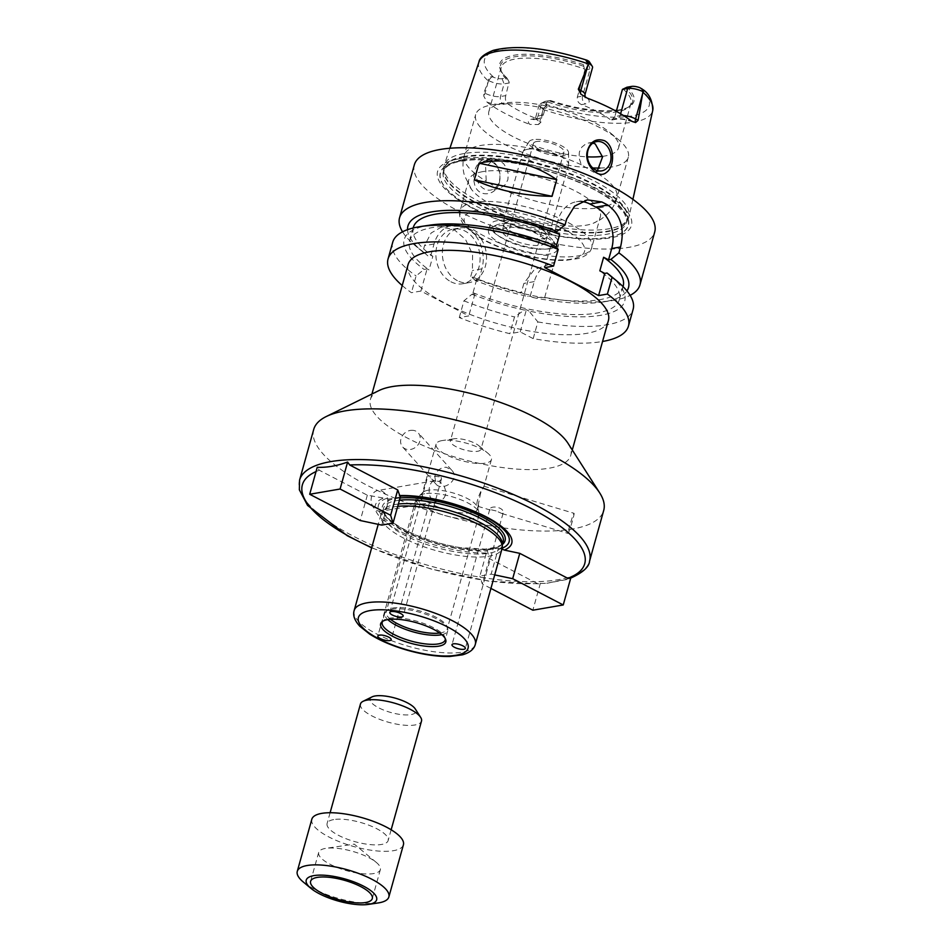 <?xml version="1.0" encoding="UTF-8"?>
<svg xmlns="http://www.w3.org/2000/svg" width="952" height="952" viewBox="0 0 952 952"><rect width="100%" height="100%" fill="white"/><g stroke="black" fill="none" stroke-linecap="round" stroke-linejoin="round"><path stroke-width="0.71" stroke-dasharray="4.76 3.57" d="M569.939 578.471L546.781 583.278L537.392 583.54L489.376 558.598L487.186 550.006L479.903 576.067L491.149 574.127L498.432 548.066L501.942 549.006M491.149 574.127L494.719 574.889M487.186 550.006L498.432 548.066M489.376 558.598L482.295 583.945L479.903 576.067M540.391 583.219L532.858 610.208M490.935 588.431L482.295 583.945M381.788 525.099L389.07 499.026L367.329 495.195L319.313 470.24L317.23 467.289M382.763 498.455A70.817 22.36 -164.4 0 0 400.78 531.656A70.817 22.36 -164.4 0 0 487.662 552.957M386.429 498.467A67.854 21.42 -164.4 0 0 402.767 530.621A67.854 21.42 -164.4 0 0 487.483 550.97M367.329 495.195L360.249 520.53M400.316 497.087L389.07 499.026M434.79 476.476L435.98 484.092C442.418 492.125 461.077 479.57 451.605 470.062L446.226 467.218C440.55 467.361 436.742 470.443 434.79 476.476M413.12 430.34A10.496 8.925 -41.9 0 0 402.315 435.849A10.496 8.925 -41.9 0 0 402.625 446.952A10.496 8.925 -41.9 0 0 416.405 446.571A10.496 8.925 -41.9 0 0 418.249 432.922A10.496 8.925 -41.9 0 0 413.12 430.34M441.157 477.368L441.442 479.034C438.765 482.902 434.993 482.426 430.137 477.583L428.091 475.31C427.234 476.535 438.741 475.964 441.157 477.368M480.736 492.743L477.904 506.321C474.251 505.917 481.058 489.054 483.794 486.722L480.736 492.743M573.735 513.783A10.496 0.631 106.7 0 1 574.08 513.33A10.496 0.631 106.7 0 1 571.652 523.564A10.496 0.631 106.7 0 1 568.023 533.429A10.496 0.631 106.7 0 1 569.974 524.814A10.496 0.631 106.7 0 1 573.735 513.783M496.075 510.926L489.745 509.451C490.697 504.62 505.084 507.571 503.096 513.188L501.894 513.533L496.075 510.926M445.441 494.969C444.203 498.527 441.859 500.645 438.408 501.347C426.686 503.965 426.686 481.355 434.838 480.665L438.991 481.462C444.037 484.473 446.19 488.971 445.441 494.969M382.157 491.28A10.496 8.294 -99.8 0 1 387.833 502.275A10.496 8.294 -99.8 0 1 381.264 511.212A10.496 8.294 -99.8 0 1 371.304 502.287A10.496 8.294 -99.8 0 1 377.694 490.53A10.496 8.294 -99.8 0 1 382.157 491.28M417.702 497.503L429.388 502.894L424.104 503.822C418.511 504.453 415.822 502.906 416.024 499.169L417.702 497.503M536.714 141.503A15.851 4.998 -164.4 0 0 533.418 143.454A15.851 4.998 -164.4 0 0 547.34 152.534A15.851 4.998 -164.4 0 0 563.941 151.975A15.851 4.998 -164.4 0 0 554.385 144.335A15.851 4.998 -164.4 0 0 536.714 141.503M453.699 438.848A15.851 4.998 -164.4 0 0 450.403 440.8A15.851 4.998 -164.4 0 0 464.314 449.88A15.851 4.998 -164.4 0 0 480.927 449.32A15.851 4.998 -164.4 0 0 478.915 445.774A15.851 4.998 -164.4 0 0 453.961 438.801A15.851 4.998 -164.4 0 0 453.699 438.848M501.073 548.626A67.854 21.42 -164.4 0 0 502.156 548.209M398.376 504.024A62.094 19.599 -164.4 0 0 395.389 504.453A62.094 19.599 -164.4 0 0 383.18 510.486A62.094 19.599 -164.4 0 0 382.466 512.105A62.094 19.599 -164.4 0 0 437.004 547.686A62.094 19.599 -164.4 0 0 502.097 545.508A62.094 19.599 -164.4 0 0 502.323 543.759M397.734 506.345A62.892 19.849 -164.4 0 0 394.033 506.845A62.892 19.849 -164.4 0 0 381.669 512.961A62.892 19.849 -164.4 0 0 380.955 514.604A62.892 19.849 -164.4 0 0 436.183 550.637A62.892 19.849 -164.4 0 0 502.097 548.423M445.322 638.78A32.689 10.317 -164.4 0 0 445.155 637.792A32.689 10.317 -164.4 0 0 422.605 623.048A32.689 10.317 -164.4 0 0 389.047 618.253A32.689 10.317 -164.4 0 0 383.358 620.549A32.689 10.317 -164.4 0 0 382.704 621.299M441.835 634.675A32.689 10.317 -164.4 0 0 447.737 630.819A32.689 10.317 -164.4 0 0 447.678 628.748A32.689 10.317 -164.4 0 0 425.127 614.004A32.689 10.317 -164.4 0 0 391.57 609.209A32.689 10.317 -164.4 0 0 385.893 611.493A32.689 10.317 -164.4 0 0 384.775 613.243A32.689 10.317 -164.4 0 0 387.821 619.597M439.729 633.032A31.69 10.008 -164.4 0 0 447.214 628.986A31.69 10.008 -164.4 0 0 447.166 626.975A31.69 10.008 -164.4 0 0 425.294 612.672A31.69 10.008 -164.4 0 0 392.76 608.03A31.69 10.008 -164.4 0 0 387.25 610.244A31.69 10.008 -164.4 0 0 386.167 611.934A31.69 10.008 -164.4 0 0 390.475 619.276M424.675 493.731A31.69 10.008 -164.4 0 0 419.166 495.956A31.69 10.008 -164.4 0 0 418.071 497.646A31.69 10.008 -164.4 0 0 445.917 515.805A31.69 10.008 -164.4 0 0 479.13 514.687A31.69 10.008 -164.4 0 0 479.082 512.676A31.69 10.008 -164.4 0 0 457.21 498.384A31.69 10.008 -164.4 0 0 424.675 493.731M428.233 490.197A28.727 9.068 -164.4 0 0 423.235 492.208A28.727 9.068 -164.4 0 0 422.248 493.743A28.727 9.068 -164.4 0 0 447.476 510.201A28.727 9.068 -164.4 0 0 477.583 509.189A28.727 9.068 -164.4 0 0 477.535 507.368A28.727 9.068 -164.4 0 0 457.71 494.409A28.727 9.068 -164.4 0 0 428.233 490.197M442.073 440.586A28.727 9.068 -164.4 0 0 436.099 444.132A28.727 9.068 -164.4 0 0 461.327 460.589A28.727 9.068 -164.4 0 0 491.434 459.578A28.727 9.068 -164.4 0 0 487.781 453.14A28.727 9.068 -164.4 0 0 442.561 440.514A28.727 9.068 -164.4 0 0 442.073 440.586M379.063 390.522A103.994 32.832 -164.4 0 0 370.423 399.447A103.994 32.832 -164.4 0 0 461.756 459.031A103.994 32.832 -164.4 0 0 570.76 455.377A103.994 32.832 -164.4 0 0 567.987 443.275M608.411 320.515A103.994 32.832 15.6 0 1 499.419 324.168A103.994 32.832 15.6 0 1 408.087 264.585M313.708 429.471A150.547 47.529 -164.4 0 0 445.929 515.734A150.547 47.529 -164.4 0 0 603.711 510.439M402.22 285.552A124.795 39.389 -164.4 0 0 411.419 292.704L420.903 291.062L468.765 315.933L459.28 317.563A124.795 39.389 -164.4 0 0 509.844 333.688L520.22 331.891L533.191 338.626A124.795 39.389 -164.4 0 0 602.557 341.482M499.372 182.57C501.478 172.8 498.788 165.362 491.315 160.269C480.724 154.379 471.121 169.754 474.298 182.844C476.595 198.171 496.099 196.731 499.372 182.57M491.863 161.84A14.851 11.733 -99.8 0 1 499.895 177.405A14.851 11.733 -99.8 0 1 490.601 190.055A14.851 11.733 -99.8 0 1 476.512 177.417A14.851 11.733 -99.8 0 1 485.544 160.769A14.851 11.733 -99.8 0 1 491.863 161.84M499.967 188.329L498.539 188.686L486.222 181.189L485.639 167.338L493.469 159.412L499.562 160.507L503.691 163.756L506.809 168.528L508.308 174.145L507.844 179.761L505.405 184.545L499.967 188.329A79.23 25.014 -164.4 0 0 616.944 197.861A79.23 25.014 -164.4 0 0 595.048 171.919L597.428 170.622M482.926 171.598A68.342 21.575 -164.4 0 0 468.705 180.035A68.342 21.575 -164.4 0 0 471.49 189.377A68.342 21.575 -164.4 0 0 528.729 219.186A68.342 21.575 -164.4 0 0 593.132 223.339A68.342 21.575 -164.4 0 0 600.355 216.782A68.342 21.575 -164.4 0 0 581.458 194.41A68.342 21.575 -164.4 0 0 482.926 171.598M592.929 143.097L588.729 142.955L585.813 143.907L581.851 147.096L579.411 151.88L578.947 157.496L581.291 164.767L593.774 172.241L595.048 171.919M599.831 168.04A79.23 25.014 -164.4 0 0 628.296 157.211A79.23 25.014 -164.4 0 0 618.229 139.432A79.23 25.014 -164.4 0 0 493.481 104.601A79.23 25.014 -164.4 0 0 492.16 104.815A79.23 25.014 -164.4 0 0 475.667 114.597A79.23 25.014 -164.4 0 0 512.021 148A79.23 25.014 -164.4 0 0 592.763 167.969M620.609 113.776L620.085 115.632L614.849 116.537L616.313 111.301M602.497 156.366A67.354 21.265 -164.4 0 0 618.598 147.738A67.354 21.265 -164.4 0 0 610.042 132.637A67.354 21.265 -164.4 0 0 504.013 103.03A67.354 21.265 -164.4 0 0 502.882 103.209A67.354 21.265 -164.4 0 0 488.864 111.515A67.354 21.265 -164.4 0 0 519.28 139.694A67.354 21.265 -164.4 0 0 587.432 156.854M589.526 62.023A7.449 2.356 15.6 0 1 588.181 63.82L583.457 64.629L584.338 68.889A67.354 21.265 -164.4 0 0 515.222 59.024A67.354 21.265 -164.4 0 0 501.204 67.33A67.354 21.265 -164.4 0 0 501.311 71.602A67.354 21.265 -164.4 0 0 509.106 81.884L506.809 77.862L502.085 78.683A7.449 2.356 15.6 0 1 493.814 77.362L491.791 76.743C488.983 76.66 487.959 77.874 488.709 80.396L483.902 92.665L485.02 93.236A11.412 3.606 -164.4 0 0 489.756 95.164A11.412 3.606 -164.4 0 0 500.526 96.533L505.762 95.628L509.106 81.884M505.762 95.628C505 99.151 505.583 101.816 507.499 103.601L503.501 104.292A17.35 5.474 15.6 0 1 487.103 102.221L483.759 96.081L483.902 92.665M545.579 101.281L541.581 103.34A11.412 3.606 -164.4 0 0 540.153 103.768A11.412 3.606 -164.4 0 0 539.201 104.756A11.412 3.606 -164.4 0 0 543.08 108.897L543.449 108.837C546.698 108.397 547.721 107.171 546.531 105.184L545.246 104.077A7.449 2.356 15.6 0 1 544.651 101.555A7.449 2.356 15.6 0 1 545.579 101.281L550.304 100.46L546.817 102.435L541.581 103.34L538.035 116.013A5.938 4.7 -99.8 0 1 534.56 119.535A5.938 4.7 -99.8 0 1 532.037 119.119L536.035 118.429A67.354 21.265 15.6 0 1 507.499 103.601M536.035 118.429L539.153 118.75L543.271 115.109L538.035 116.013A11.412 3.606 -164.4 0 0 535.667 117.429A11.412 3.606 -164.4 0 0 536.571 119.488A11.412 3.606 -164.4 0 0 539.76 121.677A5.938 3.118 117.5 0 1 538.499 124.522L529.812 124.403A17.35 5.474 15.6 0 1 532.037 119.119M546.817 102.435L543.271 115.109M547.805 101.995A67.354 21.265 -164.4 0 0 628.629 107.148A67.354 21.265 -164.4 0 0 630.938 103.554A67.354 21.265 -164.4 0 0 623.036 89M614.849 116.537L612.017 119.952L610.077 119.428L614.088 118.738A17.35 5.474 15.6 0 1 631.557 121.154M587.289 98.163A17.35 5.474 15.6 0 1 585.551 103.911L581.541 104.601A67.354 21.265 15.6 0 1 610.077 119.428M581.541 104.601C578.245 103.054 576.852 100.531 577.34 97.044L582.576 96.14A11.412 3.606 -164.4 0 0 584.956 94.736M584.338 68.889L584.921 69.889L577.34 97.044M549.566 100.995A68.496 21.622 -164.4 0 0 615.575 110.896M616.456 110.789A68.496 21.622 -164.4 0 0 626.856 107.933A68.496 21.622 -164.4 0 0 630.2 105.708A68.496 21.622 -164.4 0 0 625.286 87.929M550.304 100.46A69.686 21.991 -164.4 0 0 614.825 110.491M616.587 110.301A69.686 21.991 -164.4 0 0 628.201 107.267A69.686 21.991 -164.4 0 0 626.952 87.227M584.921 69.889L590.157 68.984A11.412 3.606 -164.4 0 0 592.537 67.58M542.842 110.658L539.76 121.677L540.879 122.261L543.08 108.897M464.112 153.534A95.938 30.285 -164.4 0 0 444.298 164.886A95.938 30.285 -164.4 0 0 443.799 168.076A95.938 30.285 -164.4 0 0 528.408 220.328A95.938 30.285 -164.4 0 0 627.856 219.46A95.938 30.285 -164.4 0 0 629.07 216.473A95.938 30.285 -164.4 0 0 570.355 170.432A95.938 30.285 -164.4 0 0 464.112 153.534M487.103 102.221A91.178 28.786 -164.4 0 0 529.812 124.403M540.879 122.261L538.499 124.522M583.457 64.629A69.686 21.991 -164.4 0 0 501.621 71.924A69.686 21.991 -164.4 0 0 506.809 77.862M583.588 66.259A68.496 21.622 -164.4 0 0 500.716 69.555A68.496 21.622 -164.4 0 0 502.43 73.185A68.496 21.622 -164.4 0 0 507.868 79.337M488.792 80.682A11.412 3.606 -164.4 0 0 504.072 83.859L509.308 82.955M554.718 231.86L557.872 220.543A31.69 25.038 -99.8 0 1 576.412 201.741A31.69 25.038 -99.8 0 1 581.708 201.538M553.219 245.033L550.922 245.438L556.016 247.437M544.734 267.607L550.922 245.438M459.28 317.563L463.945 300.832L471.93 294.275L474.965 293.751L473.013 292.74L476.797 279.162L478.749 280.174L475.714 280.697A114.49 36.14 -164.4 0 0 528.146 296.488L530.204 296.131L532.763 297.476L544.687 297.44A124.795 39.389 -164.4 0 0 611.874 300.642A124.795 39.389 -164.4 0 0 630.117 295.346M544.687 297.44L554.421 262.597L534.453 269.428L523.886 283.399L521.339 292.49L528.146 296.488M475.714 280.697L470.776 276.377A124.795 39.389 -164.4 0 0 521.339 292.49M470.776 276.377L472.418 270.499L472.573 254.255L465.516 239.416L453.854 229.396L441.276 227.159L431.113 233.014L424.556 245.628L422.914 251.506L427.853 255.826L430.887 255.303L432.839 256.326L429.043 269.892L427.103 268.88L424.068 269.404L416.083 275.961L411.419 292.704M402.553 231.812A124.795 39.389 -164.4 0 0 415.405 245.783A124.795 39.389 -164.4 0 0 422.914 251.506M414.334 164.851A124.795 39.389 -164.4 0 0 523.933 236.346A124.795 39.389 -164.4 0 0 654.726 231.967M532.763 297.476A114.49 36.14 -164.4 0 0 602.747 302.01A114.49 36.14 -164.4 0 0 626.952 290.931M476.797 279.162A108.944 34.391 -164.4 0 0 623.167 286.088M473.013 292.74A108.944 34.391 -164.4 0 0 619.371 299.666A108.944 34.391 -164.4 0 0 599.831 270.844M533.191 338.626L537.856 321.895L528.979 311.054A114.49 36.14 -164.4 0 0 610.161 275.473M528.979 311.054L526.408 309.709L524.35 310.066L514.52 316.945L509.844 333.688M471.93 294.275A114.49 36.14 -164.4 0 0 524.35 310.066M537.856 321.895A124.795 39.389 -164.4 0 0 633.116 309.364M530.204 296.131L534.262 281.602A31.69 25.038 -99.8 0 1 552.791 262.811A31.69 25.038 -99.8 0 1 554.421 262.597M520.22 331.891L526.408 309.709M463.945 300.832A124.795 39.389 -164.4 0 0 514.52 316.945M392.724 242.248A124.795 39.389 -164.4 0 0 416.083 275.961M429.911 225.148A114.49 36.14 -164.4 0 0 424.068 269.404M555.861 247.996A108.944 34.391 -164.4 0 0 409.503 241.07A108.944 34.391 -164.4 0 0 429.043 269.892M407.539 229.67A114.49 36.14 -164.4 0 0 422.51 251.685A114.49 36.14 -164.4 0 0 427.853 255.826M457.365 280.65A27.727 21.908 -99.8 0 1 442.371 251.602A27.727 21.908 -99.8 0 1 459.721 227.98A27.727 21.908 -99.8 0 1 486.032 251.578A27.727 21.908 -99.8 0 1 469.157 282.637A27.727 21.908 -99.8 0 1 457.365 280.65M450.903 281.768A27.727 21.908 80.2 0 0 462.696 283.755A27.727 21.908 80.2 0 0 479.57 252.696A27.727 21.908 80.2 0 0 453.259 229.099A27.727 21.908 80.2 0 0 435.909 252.72A27.727 21.908 80.2 0 0 450.903 281.768M420.903 291.062L427.103 268.88M430.887 255.303L434.052 243.998A31.69 25.038 -99.8 0 1 452.581 225.196A31.69 25.038 -99.8 0 1 476.797 237.334A31.69 25.038 -99.8 0 1 481.914 268.857L478.749 280.174M474.965 293.751L468.765 315.933M413.299 227.492A108.944 34.391 -164.4 0 0 432.839 256.326M460.578 160.817A97.675 30.833 -164.4 0 0 520.113 227.111A97.675 30.833 -164.4 0 0 622.287 209.464A97.675 30.833 -164.4 0 0 460.578 160.817M458.555 158.936A100.626 31.761 -164.4 0 0 519.887 227.23A100.626 31.761 -164.4 0 0 625.155 209.059A100.626 31.761 -164.4 0 0 458.555 158.936M533.132 139.635A20.599 6.497 -164.4 0 0 529.086 141.646A20.599 6.497 -164.4 0 0 546.936 153.974A20.599 6.497 -164.4 0 0 568.594 152.677A20.599 6.497 -164.4 0 0 555.266 143.014A20.599 6.497 -164.4 0 0 533.132 139.635M527.705 149.25A23.776 7.509 -164.4 0 0 523.029 151.57A23.776 7.509 -164.4 0 0 522.755 152.189A23.776 7.509 -164.4 0 0 543.628 165.803A23.776 7.509 -164.4 0 0 568.546 164.97A23.776 7.509 -164.4 0 0 568.63 164.303A23.776 7.509 -164.4 0 0 553.243 153.153A23.776 7.509 -164.4 0 0 527.705 149.25M507.987 219.864A23.776 7.509 -164.4 0 0 503.037 222.792A23.776 7.509 -164.4 0 0 503.81 225.755A23.776 7.509 -164.4 0 0 523.921 236.405A23.776 7.509 -164.4 0 0 546.638 237.714A23.776 7.509 -164.4 0 0 548.828 235.572A23.776 7.509 -164.4 0 0 534.488 224.113A23.776 7.509 -164.4 0 0 507.987 219.864M508.701 221.59A22.384 7.069 -164.4 0 0 504.048 224.351A22.384 7.069 -164.4 0 0 504.762 227.147A22.384 7.069 -164.4 0 0 523.707 237.179A22.384 7.069 -164.4 0 0 545.103 238.416A22.384 7.069 -164.4 0 0 547.162 236.393A22.384 7.069 -164.4 0 0 533.655 225.6A22.384 7.069 -164.4 0 0 508.701 221.59M507.011 227.647A22.384 7.069 -164.4 0 0 502.358 230.408A22.384 7.069 -164.4 0 0 522.017 243.236A22.384 7.069 -164.4 0 0 545.472 242.439A22.384 7.069 -164.4 0 0 531.966 231.645A22.384 7.069 -164.4 0 0 507.011 227.647M499.978 223.994A31.69 10.008 -164.4 0 0 496.028 225.184A31.69 10.008 -164.4 0 0 521.22 246.056A31.69 10.008 -164.4 0 0 553.6 241.261A31.69 10.008 -164.4 0 0 530.359 227.921A31.69 10.008 -164.4 0 0 499.978 223.994M495.98 226.064A35.652 11.257 -164.4 0 0 491.529 227.397A35.652 11.257 -164.4 0 0 488.566 230.455A35.652 11.257 -164.4 0 0 519.875 250.888A35.652 11.257 -164.4 0 0 557.241 249.638A35.652 11.257 -164.4 0 0 556.301 245.485A35.652 11.257 -164.4 0 0 530.145 230.467A35.652 11.257 -164.4 0 0 495.98 226.064M497.503 220.626A35.652 11.257 -164.4 0 0 490.078 225.029A35.652 11.257 -164.4 0 0 521.398 245.461A35.652 11.257 -164.4 0 0 558.764 244.2A35.652 11.257 -164.4 0 0 537.249 227.004A35.652 11.257 -164.4 0 0 497.503 220.626M311.828 819.244A47.541 15.006 -164.4 0 0 353.585 846.483A47.541 15.006 -164.4 0 0 403.41 844.817M333.688 819.601A31.69 10.008 -164.4 0 0 327.095 823.504A31.69 10.008 -164.4 0 0 354.929 841.663A31.69 10.008 -164.4 0 0 388.142 840.557A31.69 10.008 -164.4 0 0 369.019 825.265A31.69 10.008 -164.4 0 0 333.688 819.601M303.319 882.04A47.541 15.006 -164.4 0 0 378.158 902.948M325.358 848.434A32.023 10.103 -164.4 0 0 318.694 852.385A32.023 10.103 -164.4 0 0 346.814 870.735A32.023 10.103 -164.4 0 0 380.372 869.604A32.023 10.103 -164.4 0 0 376.302 862.417A32.023 10.103 -164.4 0 0 325.893 848.351A32.023 10.103 -164.4 0 0 325.358 848.434M372.077 696.876A23.776 7.509 -164.4 0 0 390.986 712.536A23.776 7.509 -164.4 0 0 415.262 708.931M360.451 704.028A31.69 10.008 -164.4 0 0 388.285 722.187A31.69 10.008 -164.4 0 0 421.51 721.069M319.313 470.24A146.584 46.267 -164.4 0 0 316.04 471.573M371.732 547.614A146.584 46.267 -164.4 0 0 537.392 583.54M299.559 480.165A150.547 47.529 -164.4 0 0 431.78 566.416A150.547 47.529 -164.4 0 0 589.562 561.133M400.066 497.991A63.689 20.099 -164.4 0 0 395.663 498.562A63.689 20.099 -164.4 0 0 414.608 534.596A63.689 20.099 -164.4 0 0 502.358 544.532M399.447 500.216A62.094 19.599 -164.4 0 0 396.46 500.633A62.094 19.599 -164.4 0 0 383.537 508.297A62.094 19.599 -164.4 0 0 438.075 543.878A62.094 19.599 -164.4 0 0 503.156 541.688C503.965 544.806 497.932 547.269 485.044 549.102L460.459 547.626C442.359 544.734 425.449 539.606 409.729 532.275C391.332 523.112 382.609 515.115 383.537 508.297L382.466 512.105M354.156 610.541A62.892 19.849 -164.4 0 0 409.396 646.587A62.892 19.849 -164.4 0 0 475.31 644.373M581.291 164.767A79.23 25.014 -164.4 0 0 480.808 145.466A79.23 25.014 -164.4 0 0 464.314 155.247A79.23 25.014 -164.4 0 0 486.222 181.189M623.453 115.525A11.412 3.606 -164.4 0 0 620.085 115.632A5.938 4.7 -99.8 0 1 616.61 119.155A5.938 4.7 -99.8 0 1 614.088 118.738M588.181 63.82L590.157 68.984L582.576 96.14A5.938 4.7 80.2 0 0 585.551 103.911M588.503 61.011A85.466 26.977 -164.4 0 0 502.347 49.016A85.466 26.977 -164.4 0 0 493.814 77.362M478.975 61.963A90.214 28.477 -164.4 0 0 488.531 81.134M546.531 105.184L543.449 108.837M543.045 109.456A90.214 28.477 -164.4 0 0 652.739 110.48M545.246 104.077A85.466 26.977 -164.4 0 0 631.414 116.073A85.466 26.977 -164.4 0 0 639.934 87.727M502.085 78.683L504.072 83.859L500.526 96.533A5.938 4.7 80.2 0 0 503.501 104.292M491.791 76.743L488.709 80.396M488.102 82.217L485.02 93.236A5.938 3.118 -62.5 0 1 483.759 96.081M557.872 220.543L566.69 219.019M534.262 281.602L523.886 283.399M434.052 243.998L424.556 245.628M481.914 268.857L472.418 270.499M460.744 160.9A97.461 30.762 -164.4 0 0 520.149 227.052A97.461 30.762 -164.4 0 0 622.096 209.44A97.461 30.762 -164.4 0 0 460.744 160.9M477.309 210.142A62.392 19.695 -164.4 0 0 515.341 252.494A62.392 19.695 -164.4 0 0 580.613 241.213A62.392 19.695 -164.4 0 0 477.309 210.142M474.334 202.371A68.342 21.575 -164.4 0 0 460.113 210.809A68.342 21.575 -164.4 0 0 520.137 249.959A68.342 21.575 -164.4 0 0 591.763 247.556A68.342 21.575 -164.4 0 0 550.53 214.605A68.342 21.575 -164.4 0 0 474.334 202.371M463.969 156.461A95.164 30.036 -164.4 0 0 443.81 170.884A95.164 30.036 -164.4 0 0 527.741 222.732A95.164 30.036 -164.4 0 0 626.392 221.864A95.164 30.036 -164.4 0 0 573.83 174.989A95.164 30.036 -164.4 0 0 463.969 156.461M463.874 157.056A95.081 30.012 -164.4 0 0 444.084 168.79A95.081 30.012 -164.4 0 0 527.587 223.268A95.081 30.012 -164.4 0 0 627.237 219.924A95.081 30.012 -164.4 0 0 569.867 174.073A95.081 30.012 -164.4 0 0 463.874 157.056M463.136 159.662A95.081 30.012 -164.4 0 0 443.358 171.396A95.081 30.012 -164.4 0 0 526.861 225.874A95.081 30.012 -164.4 0 0 626.511 222.53A95.081 30.012 -164.4 0 0 569.141 176.679A95.081 30.012 -164.4 0 0 463.136 159.662M566.654 579.554L546.781 583.278M538.82 583.862L488.435 581.101L430.935 568.998L371.661 547.852M451.605 470.062L418.249 432.922M435.98 484.092L430.137 477.583M389.808 612.398L428.091 475.31L402.625 446.952M477.904 506.321L490.256 510.034M501.894 513.533L568.023 533.429M483.949 486.21L574.08 513.33M434.838 480.665L377.694 490.53M438.408 501.347L429.352 502.918M424.104 503.822L381.264 511.212M441.442 479.034L403.172 616.122M489.745 509.451L451.986 644.694M503.096 513.188L465.338 648.431M416.024 499.169L377.825 635.984M429.388 502.894L391.189 639.708M533.418 143.454L450.403 440.8M563.941 151.975L480.927 449.32M502.323 544.663L502.097 545.508M383.18 510.486L381.669 512.961M380.955 514.604L378.23 524.338M383.358 620.549L381.8 621.989M445.155 637.792L445.75 639.839M384.775 613.243L382.24 622.287M447.737 630.819L445.203 639.875M387.25 610.244L385.893 611.493M447.166 626.975L447.678 628.748M418.071 497.646L386.167 611.934M479.13 514.687L447.214 628.986M423.235 492.208L419.166 495.956M477.535 507.368L479.082 512.676M436.099 444.132L422.248 493.743M491.434 459.578L483.961 486.341M478.677 505.238L477.583 509.189M453.961 438.801L442.561 440.514M478.915 445.774L487.781 453.14M371.935 394.033L370.423 399.447M572.271 449.975L570.76 455.377M493.469 159.412L485.544 160.769M498.539 188.686L490.601 190.055M628.296 157.211L616.944 197.861C614.933 204.751 611.339 210.559 606.186 215.259L600.712 219.46L593.132 223.339M471.49 189.377L464.457 175.525C462.529 168.885 462.482 162.114 464.314 155.247L475.667 114.597M593.774 172.241L601.712 170.872M588.729 142.955L596.654 141.586M501.204 67.33L488.864 111.515M630.938 103.554L618.598 147.738M628.629 107.148L630.2 105.708M626.856 107.933L628.201 107.267M544.651 101.555L540.153 103.768M539.201 104.756L535.667 117.429L533.977 119.678L539.153 118.75M612.017 119.952L616.61 119.155C619.907 118.655 624.762 119.381 631.152 121.356L633.199 122.106M585.004 97.092L583.659 96.271M449.903 148.25L444.298 164.886M632.902 199.349L629.07 216.473M502.43 73.185L501.621 71.924M501.311 71.602L500.716 69.555M576.412 201.741L587.372 199.849M602.747 302.01L611.874 300.642M623.024 286.6L619.371 299.666M552.791 262.811L551.494 263.026M422.51 251.685L415.405 245.783M462.696 283.755L469.157 282.637M453.259 229.099L459.721 227.98M452.581 225.196L441.276 227.147M413.156 228.004L409.503 241.07M529.086 141.646L523.029 151.57M568.594 152.677L568.63 164.303M522.755 152.189L503.037 222.792M568.546 164.97L548.828 235.572M545.103 238.416L546.638 237.714M504.762 227.147L503.81 225.755M504.048 224.351L502.358 230.408M547.162 236.393L545.472 242.439M496.028 225.184L491.529 227.397M553.6 241.261L556.301 245.485M490.078 225.029L488.566 230.455M558.764 244.2L557.241 249.638M468.705 180.035L460.113 210.809C458.531 215.533 460.47 220.995 465.921 227.207L476.048 235.453C487.519 242.867 501.847 249.007 519.042 253.875C536.285 258.623 551.732 260.788 565.393 260.384L578.507 258.516C586.194 256.088 590.609 252.435 591.763 247.556L600.355 216.782M504.013 103.03L493.481 104.601M610.042 132.637L618.229 139.432M443.799 168.076L443.358 171.396C445.524 166.124 451.653 162.685 461.756 161.066C474.739 158.913 491.363 159.46 511.629 162.721C550.78 168.92 595.428 186.485 614.909 203.133L624.417 213.438L626.761 219.722L626.511 222.53L627.856 219.46M318.694 852.385L310.602 881.35M380.372 869.604L372.291 898.569M376.302 862.417L354.251 844.103L325.893 848.351M330.106 812.734L327.095 823.504M391.153 829.775L388.142 840.557"/><path stroke-width="1.43" d="M501.073 548.626L504.322 550.077L519.768 553.35L512.688 578.697L563.239 604.96L532.858 610.208L490.935 588.431M494.719 574.889L512.688 578.697M519.768 553.35L567.773 578.292L570.772 577.971M570.712 578.185L563.239 604.96M309.697 494.267L317.23 467.289C326.762 467.682 336.889 465.933 347.623 462.041L349.705 464.993L397.722 489.947L400.316 497.087L393.033 523.16L381.788 525.099L360.249 520.53L309.697 494.267L340.09 489.019L390.641 515.282L393.033 523.16M397.722 489.947L390.641 515.282M347.623 462.041L340.09 489.019M402.732 614.992A6.938 2.19 15.6 0 1 403.172 616.122A6.938 2.19 15.6 0 1 398.924 616.979A6.938 2.19 15.6 0 1 389.808 612.398A6.938 2.19 15.6 0 1 395.544 611.779A6.938 2.19 15.6 0 1 402.732 614.992M457.65 648.55A6.938 2.19 15.6 0 1 451.986 644.694A6.938 2.19 15.6 0 1 452.033 644.563A6.938 2.19 15.6 0 1 459.459 644.516A6.938 2.19 15.6 0 1 465.338 648.431A6.938 2.19 15.6 0 1 457.65 648.55M379.277 635.127A6.938 2.19 15.6 0 1 388.69 637.126A6.938 2.19 15.6 0 1 391.189 639.708A6.938 2.19 15.6 0 1 383.918 639.958A6.938 2.19 15.6 0 1 377.825 635.984A6.938 2.19 15.6 0 1 379.277 635.127M502.156 548.209A67.854 21.42 -164.4 0 0 483.83 516.008A67.854 21.42 -164.4 0 0 400.018 496.123M504.322 550.077A70.817 22.36 -164.4 0 0 486.317 516.888A70.817 22.36 -164.4 0 0 399.435 495.587M475.31 644.373A62.892 19.849 -164.4 0 0 437.361 614.04A62.892 19.849 -164.4 0 0 367.246 602.783A62.892 19.849 -164.4 0 0 354.156 610.541C352.692 615.289 354.584 620.526 359.808 626.249L369.673 634.103C380.122 640.708 392.998 646.17 408.301 650.502C423.64 654.726 437.468 656.713 449.82 656.487L462.541 654.821C469.8 652.679 474.048 649.204 475.31 644.373L502.097 548.423A62.892 19.849 -164.4 0 0 502.335 546.65L502.323 543.759A62.094 19.599 -164.4 0 0 464.255 515.425A62.094 19.599 -164.4 0 0 398.376 504.024M502.335 546.65A62.892 19.849 -164.4 0 0 464.231 518.126A62.892 19.849 -164.4 0 0 397.734 506.345M387.678 619.621A33.832 10.674 -164.4 0 0 381.8 621.989A33.832 10.674 -164.4 0 0 410.348 643.171A33.832 10.674 -164.4 0 0 445.75 639.839A33.832 10.674 -164.4 0 0 422.402 624.583A33.832 10.674 -164.4 0 0 387.678 619.621M382.704 621.299A32.689 10.317 -164.4 0 0 382.24 622.287A32.689 10.317 -164.4 0 0 410.955 641.017A32.689 10.317 -164.4 0 0 445.203 639.875A32.689 10.317 -164.4 0 0 445.322 638.78M387.821 619.597A32.689 10.317 -164.4 0 0 441.835 634.675M390.475 619.276A31.69 10.008 -164.4 0 0 439.729 633.032M589.562 561.133L603.711 510.439A150.547 47.529 -164.4 0 0 599.7 492.91L567.987 443.275A103.994 32.832 -164.4 0 0 491.72 399.495A103.994 32.832 -164.4 0 0 392.069 386.619A103.994 32.832 -164.4 0 0 379.063 390.522L326.227 416.548A150.547 47.529 -164.4 0 0 313.708 429.471L299.559 480.165A150.547 47.529 -164.4 0 1 330.891 461.589A150.547 47.529 -164.4 0 1 348.182 459.78A150.547 47.529 -164.4 0 1 510.165 493.136A150.547 47.529 -164.4 0 1 589.562 561.133C589.181 566.999 582.648 572.783 569.939 578.471M371.935 394.033L408.087 264.585A103.994 32.832 15.6 0 1 429.721 251.745A103.994 32.832 15.6 0 1 545.663 270.368A103.994 32.832 15.6 0 1 608.411 320.515L572.271 449.975M599.7 492.91A150.547 47.529 -164.4 0 0 489.304 429.542A150.547 47.529 -164.4 0 0 345.04 410.907A150.547 47.529 -164.4 0 0 326.227 416.548M602.557 341.482A124.795 39.389 -164.4 0 0 628.439 326.108A124.795 39.389 -164.4 0 0 607.4 294.061L598.582 295.584L544.734 267.607L553.552 266.084A124.795 39.389 -164.4 0 0 388.047 258.992A124.795 39.389 -164.4 0 0 402.22 285.552M587.503 150.44C590.68 141.277 596.345 138.04 604.508 140.718C615.206 146.18 614.659 167.171 606.353 172.479C597.666 180.023 583.243 163.256 587.503 150.44M602.973 142.657A14.851 11.733 80.2 0 0 596.654 141.586A14.851 11.733 80.2 0 0 587.61 158.222A14.851 11.733 80.2 0 0 601.712 170.872A14.851 11.733 80.2 0 0 611.005 158.21A14.851 11.733 80.2 0 0 602.973 142.657M597.428 170.622L602.545 156.949L595.274 143.978L592.929 143.097M592.763 167.969A79.23 25.014 -164.4 0 0 599.831 168.04M622.429 89.381L626.952 87.227L631.676 86.406A7.449 2.356 15.6 0 1 639.934 87.727L643.302 89.821L642.945 91.642A11.412 3.606 -164.4 0 0 627.666 88.476L622.429 89.381L616.313 111.301M642.945 91.642L638.126 120.238L635.591 118.917A11.412 3.606 -164.4 0 0 631.569 117.227A11.412 3.606 -164.4 0 0 623.453 115.525M587.432 156.854A67.354 21.265 -164.4 0 0 602.497 156.366M615.575 110.896A68.496 21.622 -164.4 0 0 616.456 110.789M614.825 110.491A69.686 21.991 -164.4 0 0 616.587 110.301M588.372 63.189C585.861 60.964 585.444 60 587.122 60.285L588.503 61.011A7.449 2.356 15.6 0 1 589.526 62.023L592.227 66.247A11.412 3.606 -164.4 0 0 588.657 63.439L586.967 60.226C547.864 47.85 516.638 44.554 493.267 50.361C484.294 53.931 479.522 57.798 478.975 61.963L449.903 148.25M578.328 89.167L580.839 94.141A5.938 3.118 -62.5 0 1 580.851 90.476L578.328 89.167L587.979 64.962L580.851 90.476A11.412 3.606 -164.4 0 1 583.719 92.368A11.412 3.606 -164.4 0 1 584.956 94.736L592.537 67.58A11.412 3.606 -164.4 0 0 592.227 66.247M587.979 64.962L588.657 63.439M580.839 94.141L587.289 98.163A91.975 29.036 -164.4 0 1 631.557 121.154L635.579 122.582L638.126 120.238M479.011 163.197C506.238 157.401 532.156 162.887 556.741 179.666L552.089 196.326C522.945 195.862 497.039 190.376 474.358 179.857L479.011 163.197L556.741 179.666M552.089 196.326L474.358 179.857M581.708 201.538A31.69 25.038 -99.8 0 1 589.895 204.014L595.869 207.12A31.69 25.038 -99.8 0 1 611.719 248.52L608.554 259.825L603.616 257.266L599.831 270.844L604.77 273.402L607.067 273.01L612.077 277.318L607.4 294.061M556.016 247.437L559.657 234.418L554.718 231.86L557.015 231.455L565.06 224.886L566.69 219.019L574.58 206.156L587.372 199.86L601.819 201.943A124.795 39.389 15.6 0 1 607.804 205.061C620.668 214.521 624.917 228.492 620.537 246.996L618.895 252.863L610.851 259.432L608.554 259.825M553.552 266.084L558.229 249.353L553.219 245.033A114.49 36.14 -164.4 0 0 429.911 225.148L420.784 226.516A124.795 39.389 -164.4 0 0 392.724 242.248L388.047 258.992M604.77 273.402L598.582 295.584M630.117 295.346A124.795 39.389 -164.4 0 0 639.946 284.91A124.795 39.389 -164.4 0 0 618.895 252.863M565.06 224.886A124.795 39.389 -164.4 0 0 425.52 202.395A124.795 39.389 -164.4 0 0 399.554 217.794A124.795 39.389 -164.4 0 0 402.553 231.812M639.946 284.91L654.726 231.967A124.795 39.389 -164.4 0 0 579.435 171.788A124.795 39.389 -164.4 0 0 440.3 149.452A124.795 39.389 -164.4 0 0 414.334 164.851L399.554 217.794M626.952 290.931A114.49 36.14 -164.4 0 0 610.851 259.432M623.024 286.6L623.167 286.088A108.944 34.391 -164.4 0 0 603.616 257.266M628.439 326.108L633.116 309.364A124.795 39.389 -164.4 0 0 617.265 281.375L610.161 275.473A114.49 36.14 -164.4 0 0 607.067 273.01M617.265 281.375A124.795 39.389 -164.4 0 0 612.077 277.318M558.229 249.353A124.795 39.389 -164.4 0 0 420.784 226.516M557.015 231.455A114.49 36.14 -164.4 0 0 407.539 229.67M559.657 234.418A108.944 34.391 -164.4 0 0 413.299 227.492L413.156 228.004M368.436 904.4L378.158 902.948A47.541 15.006 -164.4 0 0 388.856 896.951L403.41 844.817A47.541 15.006 -164.4 0 0 374.719 821.885A47.541 15.006 -164.4 0 0 321.728 813.377A47.541 15.006 -164.4 0 0 311.828 819.244L297.274 871.377A47.541 15.006 -164.4 0 0 303.319 882.04L310.876 888.323A36.557 11.543 -164.4 0 0 368.436 904.4A36.557 11.543 -164.4 0 0 363.902 886.348A36.557 11.543 -164.4 0 0 313.839 875.614A36.557 11.543 -164.4 0 0 310.876 888.323M388.856 896.951A47.541 15.006 -164.4 0 0 360.165 874.031A47.541 15.006 -164.4 0 0 307.163 865.511A47.541 15.006 -164.4 0 0 297.274 871.377M317.266 877.399A32.023 10.103 -164.4 0 0 310.602 881.35A32.023 10.103 -164.4 0 0 338.722 899.699A32.023 10.103 -164.4 0 0 372.291 898.569A32.023 10.103 -164.4 0 0 352.966 883.135A32.023 10.103 -164.4 0 0 317.266 877.399M391.153 829.775L421.51 721.069A31.69 10.008 -164.4 0 0 420.665 717.38L415.262 708.931A23.776 7.509 -164.4 0 0 397.829 698.923A23.776 7.509 -164.4 0 0 375.052 695.983A23.776 7.509 -164.4 0 0 372.077 696.876L363.093 701.303A31.69 10.008 -164.4 0 0 360.451 704.028L330.106 812.734M420.665 717.38A31.69 10.008 -164.4 0 0 397.424 704.04A31.69 10.008 -164.4 0 0 367.044 700.113A31.69 10.008 -164.4 0 0 363.093 701.303M316.04 471.573A146.584 46.267 -164.4 0 0 371.732 547.614M567.773 578.292A146.584 46.267 -164.4 0 0 532.085 508.987A146.584 46.267 -164.4 0 0 349.705 464.993M502.358 544.532A63.689 20.099 -164.4 0 0 475.762 513.771A63.689 20.099 -164.4 0 0 400.066 497.991M502.323 544.663L503.156 541.688A62.094 19.599 -164.4 0 0 467.789 512.569A62.094 19.599 -164.4 0 0 399.447 500.216M370.221 610.553A56.953 17.981 -164.4 0 0 404.933 649.204A56.953 17.981 -164.4 0 0 464.505 638.911A56.953 17.981 -164.4 0 0 370.221 610.553M631.676 86.406L627.666 88.476L620.609 113.776M641.862 88.726L643.112 91.63M642.719 93.403L635.591 118.917A5.938 3.118 117.5 0 0 635.579 122.582M588.407 63.891A90.214 28.477 -164.4 0 0 497.61 51.289A90.214 28.477 -164.4 0 0 478.975 61.963M643.302 89.821C649.442 94.117 652.596 100.995 652.739 110.48A90.214 28.477 -164.4 0 0 642.921 92.213M589.895 204.014L601.819 201.943M595.869 207.12L607.804 205.061M611.719 248.52L620.537 246.996M371.661 547.852L347.302 535.75L307.579 505.429L299.356 489.84L299.559 480.165M378.23 524.338L354.156 610.541M584.956 94.736L585.23 97.544M652.739 110.48L632.902 199.349"/></g></svg>
